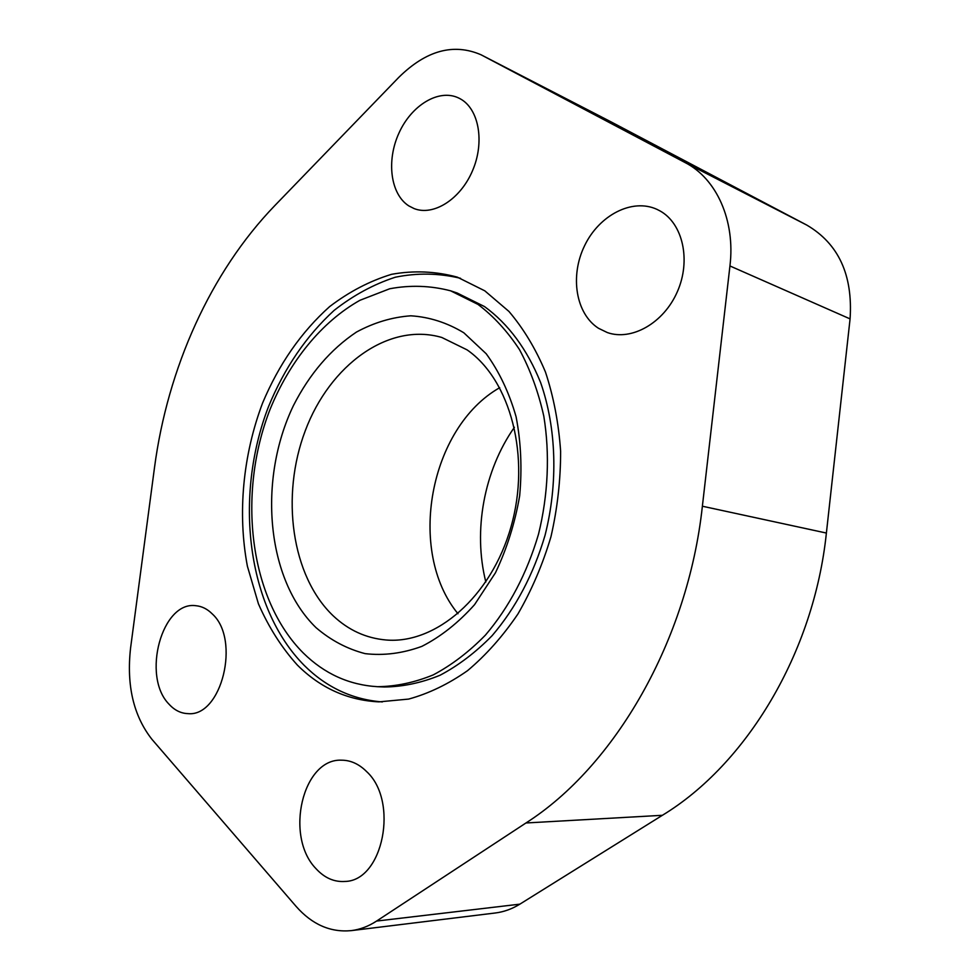 <?xml version="1.0" encoding="UTF-8"?>
<svg xmlns="http://www.w3.org/2000/svg" width="980" height="980" viewBox="0 0 980 980"><rect width="100%" height="100%" fill="white"/><g stroke="black" fill="none" stroke-linecap="round" stroke-linejoin="round"><path stroke-width="1.47" d="M514.402 427.28C483.985 470.608 472.899 530.67 485.835 582.01M333.261 615.881C291.391 576.13 280.5 495.917 305.307 430.637C329.782 365.234 388.472 321.881 441.821 337.475L467.043 349.848C510.458 379.824 531.062 457.048 510.984 526.909C491.225 596.894 435.671 644.411 385.985 639.977C366.055 638.213 348.488 630.177 333.261 615.881M457.991 613.737C406.516 551.299 429.35 427.635 499.714 387.688M316.075 627.69C266.291 579.499 257.716 479.918 293.412 405.622C309.57 373.895 330.591 349.37 356.487 332.049C374.066 322.555 392.172 317.14 410.816 315.805C429.375 316.993 447.039 322.653 463.797 332.759L486.215 353.768C499.175 371.591 509.135 392.563 516.068 416.684C520.968 442.078 522.168 468.465 519.657 495.843C514.978 523.051 506.905 548.714 495.439 572.822L474.553 604.672C458.334 622.802 440.767 636.706 421.829 646.384C402.633 653.391 383.719 655.804 365.111 653.636C347.116 648.932 330.774 640.283 316.075 627.69M366.618 771.591C399.007 801.077 383.168 881.02 344.899 881.449C334.07 882.172 324.405 877.872 315.903 868.562C284.347 836.173 302.661 758.238 341.567 760.186C350.681 760.211 359.035 764.02 366.618 771.591M659.895 210.859C682.913 223.416 691.219 260.484 677.327 291.758C663.693 323.143 631.586 341.175 607.343 332.563L598.486 328.276C575.774 313.723 569.723 276.078 584.582 245.723C599.123 215.22 632.235 197.862 657.053 209.401L659.895 210.859M212.329 613.982C240.798 639.56 221.59 717.299 187.891 713.624C180.773 713.367 174.452 710.194 168.94 704.106C141.389 676.225 161.97 600.556 195.988 605.726C201.966 606.289 207.417 609.033 212.329 613.982M460.318 98.858C479 109.013 484.867 142.186 472.519 170.728C460.404 199.393 433.442 216.286 414.111 208.581L408.795 205.886C390.493 194.199 386.206 160.818 398.958 133.072C411.453 105.191 438.844 88.457 458.603 97.976L460.318 98.858M450.616 290.815L457.133 292.996L484.488 306.556C508.449 324 527.154 349.333 540.617 382.555C556.444 427.819 558.245 483.14 545.064 535.252C533.488 574.415 515.848 607.882 492.132 635.653C475.802 652.312 458.444 665.518 440.057 675.245C421.412 682.864 402.866 686.772 384.405 686.992L377.545 686.698C396.018 686.478 414.589 682.533 433.258 674.889C451.682 665.102 469.077 651.835 485.443 635.089C509.208 607.171 526.909 573.521 538.522 534.161C548.188 494.814 549.976 454.046 543.814 416.206C538.326 391.731 530.205 369.521 519.461 349.566C507.42 331.265 493.602 316.221 477.995 304.413L450.616 290.815C430.514 285.596 410.216 284.911 389.697 288.769L359.93 300.296C321.477 321.93 289.566 361.473 270.076 409.334C236.964 494.018 249.288 599.123 303.359 653.072C324.405 673.774 349.125 684.983 377.545 686.698M297.357 665.065C281.603 647.572 268.63 627.151 258.426 603.815L247.389 566.195C237.405 513.336 242.93 455.088 262.579 403.05C278.896 364.18 301.24 332.049 329.599 306.63C349.125 291.734 369.791 280.954 391.596 274.314C413.719 270.321 435.622 271.264 457.293 277.132L484.794 290.827L508.951 311.444C523.504 328.57 535.668 348.757 545.456 372.02C553.614 396.729 558.673 423.14 560.621 451.241C560.658 479.845 557.449 508.314 550.981 536.66C542.724 564.382 531.711 590.144 517.955 613.946C502.887 636.167 486.092 655.069 467.57 670.651C448.424 684.064 428.787 693.546 408.648 699.083L378.893 701.876C347.533 700.259 320.35 687.997 297.357 665.065M382.335 701.937C352.384 699.548 326.365 687.384 304.278 665.457C246.813 607.6 233.755 496.419 268.557 406.516C284.445 367.953 306.324 335.895 334.18 310.342C353.388 295.286 373.76 284.237 395.308 277.218C417.198 272.759 438.942 273.126 460.527 278.296M610.895 121.79L480.996 54.758L685.143 162.594C716.539 178.593 735.49 220.549 729.941 265.96L850.077 318.892C852.98 275.013 838.574 243.751 806.846 225.118L610.895 121.79L481.437 54.99M729.941 265.96L702.378 506.219C687.825 640.981 614.57 766.495 525.954 822.98L376.577 921.065C368.468 926.357 360.015 929.542 351.208 930.633L495.353 912.98C503.892 911.914 512.05 908.975 519.853 904.16L662.382 815.299C746.368 764.363 813.927 652.974 826.385 533.047L850.077 318.892M351.208 930.633C330.395 932.568 312.032 924.483 296.107 906.402L151.961 739.361C133.537 715.89 126.396 685.486 130.561 648.148L154.522 467.411C167.641 368.455 210.32 272.416 274.841 205.555L398.75 77.408C426.067 50.458 453.483 42.912 480.996 54.758M376.577 921.065L519.853 904.16M525.954 822.98L662.382 815.299M702.378 506.219L826.385 533.047M685.143 162.594L806.846 225.118"/></g></svg>
